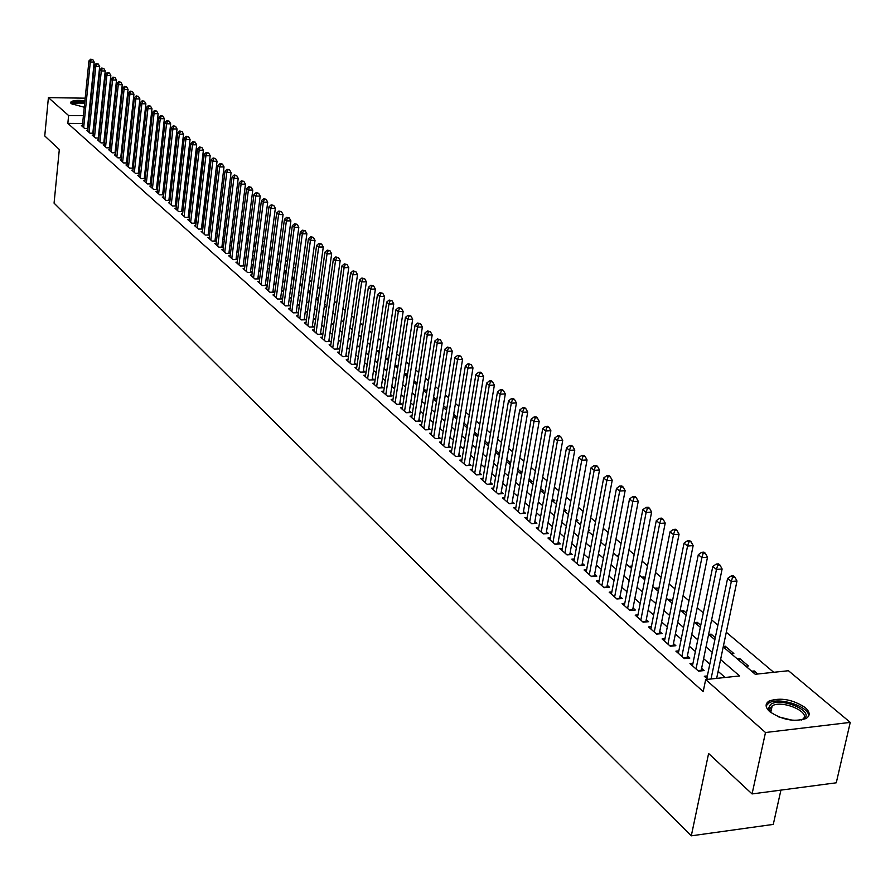 <?xml version="1.0" encoding="UTF-8"?>
<svg xmlns="http://www.w3.org/2000/svg" width="895" height="895" viewBox="0 0 895 895"><rect width="100%" height="100%" fill="white"/><g stroke="black" fill="none" stroke-linecap="round" stroke-linejoin="round"><path stroke-width="1.34" d="M769.823 711.704C765.102 707.263 764.912 703.694 769.219 700.975C780.809 697.272 792.825 699.487 805.276 707.621C810.221 712.151 810.434 715.81 805.88 718.596C794.089 722.175 782.073 719.882 769.823 711.704M84.264 107.243L71.298 103.697L70.75 102.153C72.551 100.385 77.272 99.938 84.913 100.822M780.921 790.117L773.28 824.407L691.298 835.829L54.069 203.143L59.316 149.51L44.75 135.95L48.408 97.644L85.182 98.17M108.094 101.84L108.687 102.332M113.732 106.561L114.359 107.076M119.438 111.327L120.098 111.875M125.21 116.149L124.371 123.913M773.705 672.302L726.293 632.25M717.891 625.169L711.615 619.866M703.302 612.84L697.216 607.694M688.982 600.746L683.064 595.746M674.908 588.865L669.169 584.01M661.092 577.197L655.52 572.487M647.521 565.729L642.107 561.154M634.175 554.464L628.916 550.022M621.074 543.399L615.973 539.081M608.186 532.514L603.23 528.33M595.522 521.819L590.711 517.757M583.081 511.302L578.405 507.364M570.831 500.965L566.3 497.139M558.793 490.796L554.397 487.081M546.957 480.805L542.683 477.192M535.311 470.96L531.16 467.458M523.855 461.283L519.816 457.882M512.578 451.762L508.662 448.462M501.48 442.398L497.687 439.188M490.561 433.169L486.88 430.059M479.809 424.096L476.241 421.075M469.237 415.157L465.758 412.226M458.811 406.364L455.443 403.511M448.552 397.693L445.285 394.941M438.449 389.168L435.283 386.483M428.504 380.767L425.427 378.16M418.703 372.488L415.716 369.959M409.049 364.332L406.151 361.882M399.539 356.299L396.731 353.928M390.164 348.379L387.445 346.085M380.923 340.581L378.294 338.355M371.817 332.884L369.266 330.736M362.844 325.31L360.372 323.218M354.006 317.837L351.601 315.812M345.28 310.475L342.964 308.518M336.688 303.215L334.439 301.313M328.208 296.055L326.026 294.209M319.839 288.995L317.736 287.206M311.594 282.026L309.558 280.303M303.461 275.157L301.492 273.49M295.439 268.377L293.526 266.766M287.519 261.698L285.684 260.132M279.71 255.097L277.931 253.598M272.013 248.586L270.29 247.132M264.405 242.165L262.738 240.766M256.899 235.832L255.288 234.479M249.492 229.579L247.937 228.27M242.176 223.403L240.688 222.139M234.96 217.306L233.517 216.087M227.833 211.287L226.446 210.112M220.808 205.347L219.465 204.217M213.86 199.484L212.574 198.399M207.002 193.689L205.76 192.638M200.223 187.972L199.037 186.965M193.533 182.323L192.391 181.349M186.932 176.74L185.836 175.812M180.398 171.225L179.347 170.341M173.954 165.776L172.948 164.926M167.589 160.406L166.615 159.59M161.29 155.092L160.373 154.309M155.081 149.834L154.197 149.085M148.928 144.643L148.089 143.938M142.864 139.519L142.059 138.837M136.857 134.451L136.096 133.802M130.927 129.451L130.2 128.824M125.065 124.494L124.383 123.913M723.227 646.884L755.257 674.271L788.461 670.724L850.25 722.388L765.493 732.513L705.685 679.562L739.594 675.938L720.587 659.514M765.493 732.513L752.068 793.932L836.266 782.801L850.25 722.388M707.363 675.926L704.298 676.251L707.788 679.339M692.976 663.284L689.967 663.587L698.536 671.16L704.119 670.568L701.613 668.364M678.846 650.855L675.904 651.157L684.317 658.586L689.866 658.026L687.405 655.845M664.963 638.661L662.087 638.94L670.344 646.246L675.87 645.698L673.443 643.561M651.336 626.668L648.517 626.936L656.628 634.107L662.121 633.582L659.738 631.49M637.945 614.899L635.17 615.145L643.147 622.193L648.606 621.689L646.268 619.631M624.777 603.319L622.07 603.566L629.901 610.491L635.327 609.998L633.034 607.974M611.844 591.942L609.182 592.177L616.89 598.979L622.282 598.509L620.022 596.518M599.135 580.765L596.529 580.978L604.091 587.668L609.461 587.209L607.235 585.263M586.628 569.768L584.077 569.97L591.517 576.559L596.853 576.111L594.66 574.187M574.344 558.95L571.838 559.151L579.154 565.618L584.446 565.192L582.298 563.302M562.261 548.322L559.8 548.512L566.994 554.878L572.263 554.464L570.149 552.607M550.369 537.861L547.953 538.04L555.034 544.305L560.27 543.903L558.189 542.079M538.678 527.58L536.306 527.748L543.276 533.901L548.478 533.521L546.431 531.719M527.177 517.455L524.85 517.612L531.697 523.676L536.877 523.306L534.863 521.539M515.856 507.499L513.573 507.644L520.319 513.607L525.466 513.249L523.486 511.515M504.724 497.687L502.475 497.844L509.11 503.706L514.233 503.359L512.287 501.647M493.76 488.043L491.556 488.189L498.09 493.962L503.18 493.626L501.256 491.948M482.976 478.545L480.805 478.68L487.238 484.363L492.295 484.05L490.404 482.394M472.359 469.204L470.222 469.327L476.554 474.921L481.588 474.618L479.731 472.985M461.898 459.996L459.806 460.119L466.038 465.624L471.038 465.333L469.215 463.722M451.606 450.935L449.547 451.046L455.689 456.472L460.656 456.193L458.855 454.604M441.47 442.007L439.445 442.119L445.486 447.455L450.431 447.187L448.663 445.632M431.479 433.214L429.488 433.314L435.451 438.584L440.362 438.326L438.617 436.782M421.646 424.554L419.688 424.655L425.55 429.835L430.45 429.589L428.727 428.067M411.957 416.018L410.033 416.119L415.806 421.221L420.672 420.986L418.983 419.486M402.414 407.617L400.524 407.706L406.207 412.74L411.051 412.505L409.384 411.04M393.006 399.338L391.149 399.416L396.753 404.372L401.564 404.16L399.92 402.705M383.742 391.171L381.908 391.249L387.434 396.138L392.223 395.926L390.6 394.494M374.602 383.127L372.801 383.205L378.249 388.016L383.004 387.815L381.404 386.405M365.596 375.195L363.829 375.262L369.199 380.017L373.931 379.816L372.354 378.428M356.725 367.375L354.979 367.442L360.271 372.119L364.981 371.94L363.426 370.575M347.976 359.667L346.253 359.734L351.478 364.343L356.154 364.175L354.621 362.822M339.35 352.071L337.65 352.127L342.796 356.68L347.461 356.512L345.951 355.181M330.848 344.575L329.17 344.631L334.249 349.117L338.881 348.96L337.393 347.652M322.457 337.191L320.813 337.236L325.814 341.666L330.423 341.51L328.957 340.223M314.179 329.897L312.568 329.953L317.501 334.316L322.077 334.171L320.634 332.895M306.023 322.715L304.423 322.759L309.301 327.055L313.854 326.921L312.422 325.668M297.968 315.622L296.402 315.655L301.201 319.907L305.743 319.772L304.334 318.542M290.036 308.618L288.481 308.663L293.224 312.847L297.733 312.724L296.346 311.505M282.193 301.716L280.672 301.749L285.348 305.889L289.835 305.777L288.458 304.568M274.463 294.902L272.964 294.936L277.573 299.019L282.037 298.908L280.683 297.722M266.833 288.179L265.356 288.212L269.91 292.24L274.351 292.139L273.02 290.964M259.315 281.545L257.849 281.578L262.347 285.55L266.766 285.46L265.446 284.297M251.875 275L250.443 275.034L254.874 278.949L259.27 278.86L257.973 277.719M244.548 268.534L243.127 268.567L247.501 272.438L251.875 272.349L250.6 271.219M237.309 262.157L235.911 262.179L240.229 266.005L244.581 265.927L243.317 264.808M230.16 255.858L228.784 255.88L233.047 259.651L237.376 259.584L236.123 258.476M223.101 249.638L221.747 249.66L225.954 253.386L230.261 253.319L229.03 252.233M216.142 243.496L214.8 243.518L218.951 247.199L223.247 247.132L222.027 246.058M209.262 237.432L207.931 237.455L212.037 241.079L216.31 241.023L215.102 239.972M202.471 231.447L201.162 231.458L205.212 235.049L209.464 234.993L208.266 233.953M195.759 225.54L194.472 225.551L198.477 229.086L202.695 229.042L201.52 228.012M189.136 219.689L187.86 219.7L191.81 223.202L196.016 223.157L194.853 222.139M182.58 213.927L181.327 213.927L185.243 217.384L189.404 217.351M176.114 208.222L174.883 208.233L178.743 211.645L182.86 211.612M169.737 202.594L168.506 202.594L172.321 205.973L176.382 205.951M163.416 197.023L162.219 197.034L165.978 200.368L169.994 200.346M157.184 191.53L155.998 191.53L159.713 194.83L163.673 194.808M151.02 186.104L149.845 186.104L153.526 189.348L157.43 189.337M144.934 180.734L143.771 180.734L147.406 183.945L151.266 183.934M138.915 175.42L137.774 175.431L141.365 178.597L145.169 178.597M132.975 170.184L131.833 170.184L135.391 173.317L139.15 173.317M127.09 165.004L125.971 164.993L129.484 168.103L133.198 168.103M121.284 159.881L120.176 159.869L123.644 162.935L127.314 162.946M115.544 154.813L114.448 154.813L117.883 157.844L121.496 157.856M109.861 149.801L108.787 149.801L112.177 152.799L115.757 152.81M104.245 144.856L103.182 144.845L106.539 147.809L110.074 147.832M98.696 139.956L97.644 139.956L100.956 142.887L104.446 142.909M93.214 135.123L92.174 135.111L95.452 138.009L98.897 138.031M87.777 130.334L86.759 130.323L89.992 133.187L93.404 133.221M118.375 128.063L117.726 127.504M124.159 132.997L123.465 132.404M130.01 137.998L129.283 137.371M135.928 143.043L135.156 142.394M141.052 147.988L141.712 147.988L141.108 147.474M198.802 198.343L199.149 197.023M205.268 203.881L205.447 202.404L205.906 202.796M211.813 209.475L211.992 207.987L212.753 208.636M218.447 215.147L218.626 213.648L219.678 214.554M225.148 220.886L225.339 219.376L226.692 220.539M233.808 226.614L232.364 225.383M241.001 232.756L239.513 231.481M248.295 238.987L246.751 237.667M255.69 245.297L254.079 243.921M263.175 251.685L261.508 250.264M270.76 258.163L269.037 256.697M278.446 264.719L276.667 263.208M286.232 271.375L284.397 269.809M294.131 278.121L292.229 276.488M299.97 284.744L301.839 284.699L300.161 283.267M308.048 291.367L309.614 291.334L308.216 290.137M316.237 298.08L317.479 298.057L316.371 297.106M324.538 304.882L325.456 304.859L324.639 304.166M332.962 311.784L333.544 311.762L333.029 311.326M378.876 352.361L379.39 350.907M387.692 359.902L387.949 358.213L388.598 358.772M396.63 367.554L396.888 365.854L397.951 366.76M405.703 375.307L405.961 373.595L407.438 374.848M414.9 383.172L415.168 381.449L417.059 383.071M424.23 391.149L424.498 389.426L426.837 391.417M433.695 399.248L433.963 397.503L436.76 399.886M446.549 410.246L443.293 407.46L443.573 405.715L446.829 408.489M457.054 417.227L453.698 414.351M467.447 426.087L463.979 423.134M477.997 435.093L474.428 432.05M488.715 444.244L485.034 441.112M499.6 453.541L495.808 450.308M508.405 463.14L510.653 463.017L506.76 459.65M519.156 472.347L521.461 472.202L517.881 469.148M530.075 481.678L532.391 481.544L529.18 478.803M541.173 491.176L543.5 491.019L540.669 488.603M552.439 500.808L554.777 500.652L552.349 498.571M563.895 510.597L566.244 510.441L564.208 508.707M576 520.521L577.89 520.387L576.279 519.01M588.339 530.59L589.727 530.489L588.552 529.482M600.903 540.826L601.753 540.759L601.026 540.144M631.076 568.056L631.87 566.468M643.796 578.942L644.176 576.973L645.161 577.823M656.729 590.006L657.12 588.026L658.686 589.369M669.885 601.25L670.277 599.27L672.458 601.127M683.265 612.695L683.668 610.692L686.476 613.097M696.881 624.341L697.294 622.327L700.751 625.281M710.731 636.2L711.156 634.163L715.295 637.699M724.838 648.26L725.263 646.212L733.855 653.54L731.316 653.797M739.192 660.532L739.628 658.474L748.365 665.936L745.815 666.204M118.822 123.857L118.106 123.846M112.602 123.801L111.92 123.79M117.592 128.712L118.308 128.712M123.353 133.444L124.114 133.456M129.182 138.244L129.976 138.244M135.089 143.088L135.917 143.088M153.929 159.97L153.056 159.22M165.899 170.207L166.47 170.207M171.997 175.42L172.847 175.42M179.201 181.584L178.15 180.689L179.313 180.689M184.638 186.026L185.847 186.026M191.206 191.418L192.47 191.418M197.862 196.878L198.981 196.878M204.586 202.404L205.447 202.404M211.41 207.998L211.992 207.987M269.775 259.047L270.648 259.035M277.148 265.356L278.367 265.334M284.61 271.733L286.187 271.7M292.162 278.2L294.131 278.155M342.964 321.641L343.691 321.618M351.299 328.767L352.429 328.733M359.745 336.005L361.3 335.949M368.315 343.333L370.295 343.266M377.008 350.762L379.122 350.683M385.812 358.291L387.949 358.213M394.919 365.932L396.888 365.854M404.361 373.662L405.961 373.595M413.937 381.505L415.168 381.449M423.671 389.459L424.498 389.426M477.113 436.38L477.785 436.346M487.383 445.162L488.569 445.106M497.81 454.089L499.522 453.989M592.132 534.751L593.139 534.684M604.226 545.1L605.848 544.977M616.521 555.616L618.781 555.437M629.028 566.311L631.445 566.11M641.737 577.185L644.176 576.973M654.659 588.239L657.12 588.026M667.815 599.482L670.277 599.27M681.184 610.927L683.668 610.692M694.8 622.562L697.294 622.327M708.65 634.41L711.156 634.163M723.328 646.403L725.263 646.212M737.088 658.731L739.628 658.474M751.688 671.228L754.25 670.959L757.808 673.991M82.631 123.51L67.841 123.376L703.19 691.589L705.685 679.562M725.14 677.481L718.114 671.351M709.813 664.101L703.604 658.686M695.381 651.504L689.363 646.235M681.218 639.131L675.367 634.018M667.301 626.97L661.618 622.014M653.63 615.033L648.114 610.222M640.193 603.308L634.846 598.632M627.003 591.785L621.801 587.232M614.026 580.452L608.98 576.044M601.283 569.321L596.372 565.036M588.742 558.368L583.987 554.206M576.425 547.606L571.793 543.567M564.309 537.022L559.811 533.107M552.383 526.618L548.02 522.803M540.658 516.381L536.429 512.678M529.124 506.301L525.018 502.71M517.78 496.401L513.786 492.91M506.615 486.645L502.744 483.255M495.629 477.046L491.858 473.757M484.81 467.604L481.152 464.415M474.16 458.296L470.613 455.208M463.677 449.145L460.231 446.146M453.351 440.127L450.017 437.219M443.193 431.256L439.948 428.425M433.18 422.507L430.036 419.766M423.313 413.893L420.27 411.23M413.602 405.413L410.648 402.828M404.037 397.056L401.161 394.55M394.606 388.822L391.82 386.394M385.309 380.711L382.612 378.35M376.157 372.712L373.539 370.429M367.129 364.824L364.589 362.609M358.224 357.049L355.774 354.912M349.453 349.397L347.081 347.316M340.805 341.845L338.5 339.831M332.28 334.394L330.054 332.448M323.867 327.044L321.708 325.165M315.577 319.806L313.485 317.982M307.399 312.668L305.374 310.901M299.333 305.62L297.375 303.908M291.367 298.661L289.477 297.006M283.514 291.804L281.69 290.204M275.772 285.035L273.993 283.491M268.12 278.356L266.408 276.868M260.579 271.767L258.923 270.335M253.128 265.267L251.529 263.88M245.778 258.845L244.234 257.503M238.517 252.513L237.041 251.215M231.357 246.259L229.925 245.006M224.287 240.084L222.911 238.875M217.306 233.975L215.975 232.823M210.403 227.956L209.128 226.838M203.601 222.016L202.371 220.942M196.878 216.142L195.692 215.102M190.232 210.336L189.102 209.352M183.676 204.608L182.58 203.657M177.188 198.947L176.147 198.041M170.788 193.365L169.793 192.481M164.467 187.838L163.505 186.999M158.214 182.379L157.296 181.573M152.038 176.986L151.165 176.214M145.941 171.661L145.102 170.923M139.911 166.392L139.105 165.687M133.948 161.19L133.187 160.518M128.063 156.043L127.336 155.406M122.235 150.953L121.552 150.36M116.484 145.93L115.824 145.359M110.79 140.962L110.174 140.425M105.162 136.051L104.581 135.537M82.418 125.602L81.4 125.591L84.611 128.421L87.978 128.455M104.491 142.562L103.898 142.048M110.107 147.507L109.481 146.97M115.779 152.508L115.131 151.937M121.53 157.576L120.836 156.961M127.347 162.689L126.62 162.051M133.221 167.868L132.46 167.197M139.172 173.104L138.378 172.399M145.191 178.407L144.352 177.669M151.289 183.777L150.405 183.005M157.453 189.203L156.524 188.397M163.684 194.696L162.722 193.846M170.005 200.256L168.998 199.372M176.393 205.884L175.342 204.955M182.86 211.578L181.774 210.616M189.404 217.34L188.274 216.344M96.414 98.327L96.984 98.338M102.388 98.416L102.992 98.428M752.068 793.932L708.605 753.5L691.298 835.829M67.841 123.376L68.613 115.533L48.408 97.644M83.414 115.69L68.613 115.533M712.263 652.31L706.032 646.928M697.787 639.791L691.734 634.566M683.567 627.507L677.694 622.428M669.605 615.436L663.9 610.502M655.89 603.577L650.352 598.789M642.42 591.919L637.039 587.277M629.174 580.475L623.96 575.966M616.163 569.22L611.095 564.846M603.375 558.167L598.453 553.915M590.801 547.292L586.024 543.164M578.438 536.608L573.796 532.603M566.278 526.103L561.78 522.21M554.329 515.766L549.955 511.985M542.571 505.597L538.32 501.927M531.003 495.595L526.875 492.026M519.615 485.761L515.621 482.293M508.416 476.073L504.534 472.717M497.396 466.541L493.626 463.286M486.556 457.166L482.886 454M475.871 447.936L472.314 444.86M465.355 438.841L461.909 435.865M455.007 429.891L451.662 427.004M444.815 421.086L441.571 418.278M434.78 412.405L431.625 409.675M424.89 403.858L421.836 401.206M415.146 395.433L412.181 392.871M405.558 387.132L402.683 384.649M396.093 378.965L393.308 376.549M386.785 370.91L384.078 368.572M377.6 362.967L374.983 360.707M368.55 355.147L366.01 352.943M359.633 347.428L357.172 345.302M350.84 339.831L348.446 337.762M342.17 332.336L339.854 330.333M333.611 324.941L331.374 323.005M325.187 317.647L323.017 315.778M316.875 310.464L314.772 308.652M308.674 303.371L306.638 301.615M300.586 296.379L298.617 294.679M292.598 289.477L290.707 287.843M284.733 282.675L282.898 281.086M276.969 275.962L275.19 274.429M269.294 269.339L267.583 267.851M261.732 262.794L260.076 261.362M254.269 256.339L252.67 254.963M246.908 249.973L245.364 248.642M239.625 243.686L238.148 242.4M232.454 237.477L231.022 236.235M225.361 231.346L223.985 230.149M218.369 225.294L217.037 224.142M211.455 219.32L210.168 218.212M204.631 213.424L203.4 212.361M197.896 207.595L196.71 206.566M191.239 201.845L190.098 200.86M184.661 196.162L183.565 195.211M178.172 190.545L177.12 189.639M171.75 184.996L170.744 184.124M165.418 179.515L164.445 178.687M159.153 174.1L158.225 173.306M152.967 168.752L152.083 167.991M146.847 163.461L146.008 162.733M140.806 158.236L140 157.542M134.832 153.079L134.071 152.418M128.936 147.977L128.209 147.351M123.096 142.931L122.402 142.327M117.334 137.942L116.674 137.371M111.629 133.019L111.002 132.482M105.99 128.142L105.409 127.638M106.281 119.214L106.874 119.717M111.897 124.013L112.524 124.55M117.581 128.88L118.23 129.439M123.32 133.791L124.013 134.384M129.126 138.759L129.864 139.385M135.011 143.782L135.771 144.442M140.951 148.872L141.757 149.554M146.97 154.018L147.82 154.734M159.22 164.49L160.149 165.284M165.452 169.826L166.425 170.654M171.762 175.219L172.769 176.08M184.616 186.216L185.712 187.156M191.161 191.81L192.302 192.783M197.784 197.482L198.97 198.489M204.496 203.21L205.727 204.273M211.287 209.027L212.574 210.124M218.167 214.901L219.499 216.042M225.126 220.864L226.513 222.049M232.174 226.894L233.617 228.124M239.323 233.002L240.811 234.277M246.561 239.189L248.105 240.509M253.889 245.465L255.489 246.83M261.318 251.808L262.973 253.229M268.836 258.252L270.558 259.718M276.465 264.763L278.244 266.285M284.185 271.375L286.031 272.953M292.016 278.065L293.918 279.699M299.948 284.856L301.917 286.545M307.992 291.736L310.028 293.482M316.148 298.706L318.251 300.507M324.415 305.777L326.585 307.634M332.795 312.948L335.032 314.872M341.297 320.22L343.613 322.2M349.911 327.592L352.306 329.628M358.649 335.066L361.121 337.18M367.521 342.651L370.071 344.821M376.515 350.337L379.144 352.585M385.633 358.145L388.352 360.461M394.896 366.066L397.693 368.449M404.294 374.099L407.169 376.56M413.826 382.254L416.801 384.794M423.503 390.522L426.568 393.151M433.325 398.924L436.48 401.631M453.418 416.119L456.774 418.983M463.7 424.901L467.156 427.866M474.137 433.84L477.695 436.883M484.743 442.902L488.413 446.046M495.506 452.109L499.287 455.354M506.447 461.473L510.351 464.807M517.567 470.983L521.584 474.417M528.867 480.637L532.995 484.184M540.345 490.46L544.607 494.107M552.014 500.439L556.399 504.198M563.872 510.586L568.392 514.446M575.932 520.901L580.587 524.884M588.194 531.384L592.993 535.49M600.668 542.057L605.602 546.274M613.355 552.909L618.434 557.249M626.254 563.939L631.49 568.426M639.388 575.172L644.78 579.781M652.746 586.594L658.306 591.349M666.339 598.229L672.067 603.118M680.189 610.066L686.073 615.1M694.274 622.115L700.337 627.305M708.616 634.387L714.87 639.735M119.65 116.093L118.934 116.081M113.419 116.026L112.736 116.014M107.266 115.958L106.628 115.947M753.803 673.029L754.25 670.959M87.441 128.455L94.188 62.068L90.305 61.99L83.671 127.593M91.268 59.607L92.834 59.641L90.731 59.171L91.268 59.607L90.305 61.99L88.941 60.894L82.329 126.419M94.188 62.068L92.834 59.641M90.731 59.171L88.941 60.894M72.294 104.379C72.439 102.243 76.59 101.616 84.745 102.489M84.645 103.462C78.391 102.701 74.509 103.048 73.01 104.491L72.931 104.704M84.79 102.075C77.585 101.224 72.942 101.594 70.839 103.193M771.076 712.711L768.581 708.236L770.416 704.622C779.869 696.578 814.92 711.055 804.079 718.64L801.215 720.072M801.651 719.927L802.558 719.334C812.212 712.677 782.286 699.476 772.195 705.842L769.734 708.862L770.752 712.375M808.599 716.19C810.042 706.815 778.941 696.534 768.917 702.978L766.12 705.842M92.834 133.21L99.681 66.498L95.776 66.42L89.052 132.348M96.749 64.026L98.305 64.06L96.19 63.579L96.749 64.026L95.776 66.42L94.4 65.313L87.699 131.162M99.681 66.498L98.305 64.06M96.19 63.579L94.4 65.313M98.293 138.031L105.23 70.985L101.303 70.906L94.49 137.159M102.276 68.49L103.854 68.523L101.728 68.042L102.276 68.49L101.303 70.906L99.916 69.776L93.125 135.95M105.23 70.985L103.854 68.523M101.728 68.042L99.916 69.776M103.809 142.898L110.835 75.516L106.897 75.437L99.994 142.025M107.881 73.01L109.459 73.043L107.31 72.551L107.881 73.01L106.897 75.437L105.487 74.296L98.607 140.806M110.835 75.516L109.459 73.043M107.31 72.551L105.487 74.296M109.391 147.832L116.518 80.091L112.557 80.024L105.554 146.948M113.542 77.574L115.119 77.608L112.971 77.115L113.542 77.574L112.557 80.024L111.137 78.872L104.156 145.706M116.518 80.091L115.119 77.608M112.971 77.115L111.137 78.872M115.041 152.81L122.257 84.723L118.274 84.656L111.181 151.926M119.27 82.195L120.859 82.228L118.688 81.736L119.27 82.195L118.274 84.656L116.842 83.492L109.772 150.673M122.257 84.723L120.859 82.228M118.688 81.736L116.842 83.492M120.747 157.844L128.063 89.422L124.069 89.355L116.876 156.949M125.054 86.871L126.654 86.904L124.472 86.401L125.054 86.871L124.069 89.355L122.615 88.18L115.444 155.685M128.063 89.422L126.654 86.904M124.472 86.401L122.615 88.18M126.519 162.946L133.937 94.165L129.92 94.098L122.637 162.04M130.916 91.603L132.527 91.626L130.323 91.133L130.916 91.603L129.92 94.098L128.455 92.912L121.183 160.764M133.937 94.165L132.527 91.626M130.323 91.133L128.455 92.912M132.359 168.103L139.888 98.953L135.85 98.897L128.455 167.197M136.845 96.391L138.457 96.414L136.253 95.91L136.845 96.391L135.85 98.897L134.362 97.7L127 165.899M139.888 98.953L138.457 96.414M136.253 95.91L134.362 97.7M138.277 173.317L145.896 103.809L141.846 103.764L134.351 172.399M142.842 101.236L144.464 101.258L142.238 100.743L142.842 101.236L141.846 103.764L140.336 102.545L132.874 171.09M145.896 103.809L144.464 101.258M142.238 100.743L140.336 102.545M144.252 178.597L151.982 108.731L147.91 108.675L140.314 177.669M148.917 106.136L150.55 106.158L148.302 105.644L148.917 106.136L147.91 108.675L146.388 107.445L138.814 176.349M151.982 108.731L150.55 106.158M148.302 105.644L146.388 107.445M150.304 183.945L158.147 113.699L154.052 113.654L146.344 183.005M155.059 111.092L156.692 111.114L154.443 110.588L155.059 111.092L154.052 113.654L152.508 112.401L144.833 181.663M158.147 113.699L156.692 111.114M154.443 110.588L152.508 112.401M156.424 189.348L164.378 118.733L160.261 118.688L152.452 188.397M161.279 116.104L162.924 116.126L160.652 115.6L161.279 116.104L160.261 118.688L158.706 117.424L150.919 187.044M164.378 118.733L162.924 116.126M160.652 115.6L158.706 117.424M162.621 194.819L170.688 123.823L166.548 123.778L158.628 193.868M167.566 121.183L169.222 121.205L166.929 120.68L167.566 121.183L166.548 123.778L164.971 122.503L157.072 192.492M170.688 123.823L169.222 121.205M166.929 120.68L164.971 122.503M168.886 200.346L177.065 128.969L172.914 128.936L164.881 199.395M173.932 126.329L175.599 126.34L173.294 125.815L173.932 126.329L172.914 128.936L171.314 127.638L163.315 198.008M177.065 128.969L175.599 126.34M173.294 125.815L171.314 127.638M175.23 205.951L183.531 134.194L179.358 134.16L171.202 204.989M180.376 131.531L182.054 131.543L179.727 131.006L180.376 131.531L179.358 134.16L177.736 132.852L169.614 203.579M183.531 134.194L182.054 131.543M179.727 131.006L177.736 132.852M181.651 211.623L190.076 139.475L185.88 139.441L177.613 210.649M186.91 136.801L188.588 136.812L186.249 136.264L186.91 136.801L185.88 139.441L184.236 138.121L176.002 209.229M190.076 139.475L188.588 136.812M186.249 136.264L184.236 138.121M188.151 217.362L196.699 144.822L192.481 144.8L184.09 216.377M193.51 142.126L195.199 142.137L192.85 141.589L193.51 142.126L192.481 144.8L190.814 143.446L182.468 214.934M196.699 144.822L195.199 142.137M192.85 141.589L190.814 143.446M194.73 223.179L203.4 150.226L199.16 150.215L190.657 222.184M200.2 147.53L201.89 147.53L199.529 146.981L200.2 147.53L199.16 150.215L197.482 148.85L189.013 220.718M203.4 150.226L201.89 147.53M199.529 146.981L197.482 148.85M201.397 229.053L210.191 155.708L205.928 155.696L197.303 228.057M206.969 152.989L208.669 153L206.286 152.441L206.969 152.989L205.928 155.696L204.228 154.32L195.636 226.58M210.191 155.708L208.669 153M206.286 152.441L204.228 154.32M208.143 235.016L217.06 161.257L212.786 161.245L204.026 233.998M213.827 158.527L215.538 158.527L213.133 157.967L213.827 158.527L212.786 161.245L211.063 159.858L202.337 232.51M217.06 161.257L215.538 158.527M213.133 157.967L211.063 159.858M214.968 241.046L224.018 166.884L219.722 166.873L210.84 240.017M220.774 164.132L222.497 164.132L220.069 163.572L220.774 164.132L219.722 166.873L217.977 165.463L209.128 238.506M224.018 166.884L222.497 164.132M220.069 163.572L217.977 165.463M221.882 247.154L231.078 172.578L226.748 172.567L217.742 246.125M227.8 169.804L229.534 169.815L227.095 169.233L227.8 169.804L226.748 172.567L224.992 171.135L216.008 244.592M231.078 172.578L229.534 169.815M227.095 169.233L224.992 171.135M228.896 253.341L238.215 178.34L233.875 178.34L224.723 252.3M234.926 175.554L236.672 175.554L234.21 174.984L234.926 175.554L233.875 178.34L232.085 176.897L222.967 250.745M238.215 178.34L236.672 175.554M234.21 174.984L232.085 176.897M235.989 259.606L245.454 184.18L241.079 184.191L231.794 258.554M242.142 181.383L243.887 181.383L241.415 180.801L242.142 181.383L241.079 184.191L239.267 182.714L230.026 256.977M245.454 184.18L243.887 181.383M241.415 180.801L239.267 182.714M243.172 265.949L252.782 190.098L248.385 190.109L238.965 264.886M249.459 187.279L251.204 187.279L248.72 186.686L249.459 187.279L248.385 190.109L246.55 188.621L237.164 263.298M252.782 190.098L251.204 187.279M248.72 186.686L246.55 188.621M250.443 272.382L260.199 196.083L255.791 196.106L246.226 271.297M256.854 193.264L258.621 193.253L256.115 192.66L256.854 193.264L255.791 196.106L253.934 194.595L244.402 269.686M260.199 196.083L258.621 193.253M256.115 192.66L253.934 194.595M257.816 278.893L267.717 202.158L263.287 202.18L253.576 277.808M264.361 199.316L266.139 199.305L263.611 198.701L264.361 199.316L263.287 202.18L261.407 200.659L251.73 276.175M267.717 202.158L266.139 199.305M263.611 198.701L261.407 200.659M265.289 285.483L275.347 208.311L270.883 208.345L261.027 284.386M271.968 205.447L273.747 205.436L271.196 204.832L271.968 205.447L270.883 208.345L268.981 206.79L259.158 282.73M275.347 208.311L273.747 205.436M271.196 204.832L268.981 206.79M272.852 292.173L283.066 214.543L278.591 214.576L268.578 291.065M279.665 211.667L281.455 211.656L278.893 211.041L279.665 211.667L278.591 214.576L276.656 213.01L266.676 289.387M283.066 214.543L281.455 211.656M278.893 211.041L276.656 213.01M280.527 298.952L290.897 220.864L286.389 220.908L276.231 297.822M287.474 217.977L289.275 217.955L286.691 217.34L287.474 217.977L286.389 220.908L284.431 219.32L274.306 296.122M290.897 220.864L289.275 217.955M286.691 217.34L284.431 219.32M288.291 305.81L298.829 227.263L294.298 227.319L283.983 304.68M295.395 224.365L297.196 224.343L294.589 223.716L295.395 224.365L294.298 227.319L292.318 225.708L282.037 302.957M298.829 227.263L297.196 224.343M294.589 223.716L292.318 225.708M296.167 312.769L306.873 233.763L302.32 233.808L291.837 311.628M303.416 230.832L305.229 230.82L302.611 230.183L303.416 230.832L302.32 233.808L300.306 232.174L289.857 309.883M306.873 233.763L305.229 230.82M302.611 230.183L300.306 232.174M304.155 319.817L315.018 240.341L310.442 240.397L299.803 318.665M311.55 237.399L313.373 237.376L310.722 236.739L311.55 237.399L310.442 240.397L308.406 238.741L297.8 316.897M315.018 240.341L313.373 237.376M310.722 236.739L308.406 238.741M312.243 326.966L323.285 247.009L318.687 247.076L307.869 325.802M319.783 244.055L321.629 244.033L318.956 243.384L319.783 244.055L318.687 247.076L316.617 245.398L305.844 324.012M323.285 247.009L321.629 244.033M318.956 243.384L316.617 245.398M320.444 334.215L331.665 253.777L327.044 253.844L316.058 333.029M328.152 250.801L329.998 250.768L327.301 250.119L328.152 250.801L327.044 253.844L324.941 252.144L314 331.217M331.665 253.777L329.998 250.768M327.301 250.119L324.941 252.144M328.767 341.566L340.167 260.635L335.513 260.713L324.348 340.368M336.621 257.648L338.478 257.615L335.77 256.954L336.621 257.648L335.513 260.713L333.387 258.991L322.267 338.523M340.167 260.635L338.478 257.615M335.77 256.954L333.387 258.991M337.202 349.016L348.781 267.594L344.105 267.683L332.761 347.808M345.224 264.584L347.092 264.551L344.351 263.88L345.224 264.584L344.105 267.683L341.946 265.927L330.647 345.94M348.781 267.594L347.092 264.551M344.351 263.88L341.946 265.927M345.75 356.579L357.519 274.642L352.82 274.743L341.297 355.349M353.939 271.621L355.818 271.588L353.066 270.905L353.939 271.621L352.82 274.743L350.627 272.964L339.149 353.458M357.519 274.642L355.818 271.588M353.066 270.905L350.627 272.964M354.42 364.231L366.379 281.802L361.658 281.903L349.945 363.001M362.788 278.759L364.668 278.714L361.893 278.043L362.788 278.759L361.658 281.903L359.443 280.101L347.775 361.077M366.379 281.802L364.668 278.714M361.893 278.043L359.443 280.101M363.213 372.007L375.374 289.063L370.631 289.175L358.727 370.754M371.749 285.997L373.651 285.952L370.854 285.27L371.749 285.997L370.631 289.175L368.371 287.34L356.512 368.807M375.374 289.063L373.651 285.952M370.854 285.27L368.371 287.34M372.141 379.894L384.503 296.424L379.726 296.547L367.621 378.619M380.856 293.347L382.769 293.303L379.939 292.609L380.856 293.347L379.726 296.547L377.444 294.69L365.384 376.65M384.503 296.424L382.769 293.303M379.939 292.609L377.444 294.69M381.18 387.893L393.755 303.897L388.956 304.02L376.65 386.606M390.086 300.798L392.01 300.754L389.157 300.049L390.086 300.798L388.956 304.02L386.64 302.141L374.39 384.604M393.755 303.897L392.01 300.754M389.157 300.049L386.64 302.141M390.365 396.004L403.153 311.482L398.32 311.617L385.812 394.706M399.461 308.361L401.396 308.305L398.521 307.6L399.461 308.361L398.32 311.617L395.97 309.704L383.519 392.67M403.153 311.482L401.396 308.305M398.521 307.6L395.97 309.704M399.685 404.238L412.684 319.179L407.829 319.314L395.109 402.929M408.97 316.036L410.917 315.98L408.019 315.264L408.97 316.036L407.829 319.314L405.435 317.378L392.771 400.859M412.684 319.179L410.917 315.98M408.019 315.264L405.435 317.378M409.138 412.595L422.362 326.988L417.473 327.134L404.551 411.264M418.625 323.833L420.572 323.766L417.652 323.039L418.625 323.833L417.473 327.134L415.056 325.176L402.179 409.172M422.362 326.988L420.572 323.766M417.652 323.039L415.056 325.176M418.737 421.075L432.173 334.92L427.273 335.077L414.116 419.733M428.425 331.743L430.383 331.676L427.441 330.937L428.425 331.743L427.273 335.077L424.812 333.074L411.711 417.596M432.173 334.92L430.383 331.676M427.441 330.937L424.812 333.074M428.47 429.689L442.152 342.964L437.219 343.132L423.838 428.325M438.371 339.764L440.34 339.697L437.364 338.959L438.371 339.764L437.219 343.132L434.713 341.107L421.4 426.165M442.152 342.964L440.34 339.697M437.364 338.959L434.713 341.107M435.44 438.572L438.36 438.427L452.277 351.142L447.31 351.31L433.706 437.04M448.473 347.92L450.453 347.853L447.455 347.092L448.473 347.92L447.31 351.31L444.77 349.263L431.222 434.847M452.277 351.142L450.453 347.853M447.455 347.092L444.77 349.263M445.453 447.433L448.395 447.299L462.547 359.432L457.558 359.622L443.719 445.9M458.721 356.199L460.724 356.12L457.692 355.36L458.721 356.199L457.558 359.622L454.984 357.53L441.201 443.674M462.547 359.432L460.724 356.12M457.692 355.36L454.984 357.53M455.633 456.428L458.587 456.26L472.985 367.867L467.973 368.058L453.888 454.884M469.137 364.601L471.15 364.522L468.085 363.75L469.137 364.601L467.973 368.058L465.355 365.943L451.337 452.624M472.985 367.867L471.15 364.522M468.085 363.75L465.355 365.943M465.971 465.557L468.935 465.389L483.591 376.426L478.545 376.627L464.214 464.013M479.72 373.137L481.734 373.058L480.671 372.197L478.646 372.275L479.72 373.137L478.545 376.627L475.883 374.468L461.619 461.719M483.591 376.426L481.734 373.058M478.646 372.275L475.883 374.468M476.464 474.842L479.451 474.663L494.364 385.118L489.285 385.331L474.708 473.287M490.46 381.818L492.496 381.729L491.411 380.856L489.375 380.934L490.46 381.818L489.285 385.331L486.589 383.149L472.068 470.949M494.364 385.118L492.496 381.729M489.375 380.934L486.589 383.149M487.115 484.262L490.124 484.072L505.306 393.945L500.193 394.18L485.358 482.707M501.379 390.623L503.415 390.533L502.319 389.649L500.283 389.739L501.379 390.623L500.193 394.18L497.452 391.954L482.673 480.335M505.306 393.945L503.415 390.533M500.283 389.739L497.452 391.954M497.944 493.839L500.976 493.637L516.426 402.929L511.291 403.164L496.177 492.272M512.466 399.573L514.524 399.483L513.406 398.577L511.347 398.678L512.466 399.573L511.291 403.164L508.494 400.904L493.458 489.867M516.426 402.929L514.524 399.483M511.347 398.678L508.494 400.904M508.953 503.561L511.985 503.359L527.714 412.047L522.557 412.293L507.174 501.994M523.743 408.679L525.801 408.579L524.671 407.661L522.602 407.762L523.743 408.679L522.557 412.293L519.715 410L504.411 499.544M527.714 412.047L525.801 408.579M522.602 407.762L519.715 410M520.129 513.439L523.183 513.227L539.193 421.31L534.002 421.579L518.339 511.862M535.199 417.92L537.269 417.82L536.116 416.891L534.046 416.992L535.199 417.92L534.002 421.579L531.127 419.24L515.531 509.378M539.193 421.31L537.269 417.82M534.046 416.992L531.127 419.24M531.485 523.486L534.561 523.262L550.872 430.73L545.648 431.01L529.695 521.897M546.834 427.318L548.926 427.206L547.751 426.266L545.67 426.367L546.834 427.318L545.648 431.01L542.717 428.638L526.842 519.38M550.872 430.73L548.926 427.206M545.67 426.367L542.717 428.638M543.03 533.688L546.129 533.465L562.731 440.306L557.473 440.597L541.24 532.1M558.67 436.872L560.773 436.76L559.588 435.798L557.484 435.91L558.67 436.872L557.473 440.597L554.497 438.181L538.331 529.538M562.731 440.306L560.773 436.76M557.484 435.91L554.497 438.181M554.766 544.059L557.876 543.824L574.791 450.04L569.511 450.342L552.965 542.471M570.708 446.583L572.822 446.471L571.614 445.486L569.5 445.609L570.708 446.583L569.511 450.342L566.479 447.892L550.011 539.864M574.791 450.04L572.822 446.471M569.5 445.609L566.479 447.892M566.703 554.609L569.824 554.363L587.053 459.94L581.739 460.254L564.89 553.009M582.947 456.461L585.073 456.338L583.842 455.342L581.716 455.465L582.947 456.461L581.739 460.254L578.662 457.77L561.892 550.358M587.053 459.94L585.073 456.338M581.716 455.465L578.662 457.77M578.83 565.338L581.974 565.081L599.527 470.009L594.179 470.345L577.006 563.727M595.388 466.508L597.536 466.384L596.271 465.366L594.135 465.501L595.388 466.508L594.179 470.345L591.047 467.805L573.963 561.031M599.527 470.009L597.536 466.384M594.135 465.501L591.047 467.805M591.159 576.235L594.325 575.977L612.214 480.257L606.832 480.593L589.335 574.624M608.052 476.722L610.2 476.587L608.924 475.558L606.776 475.692L608.052 476.722L606.832 480.593L603.655 478.019L586.236 571.883M612.214 480.257L610.2 476.587M606.776 475.692L603.655 478.019M603.711 587.333L606.888 587.064L625.124 490.673L619.709 491.031L601.876 585.71M620.929 487.115L623.099 486.981L621.79 485.929L619.631 486.075L620.929 487.115L619.709 491.031L616.476 488.401L598.721 582.925M625.124 490.673L623.099 486.981M619.631 486.075L616.476 488.401M616.476 598.61L619.676 598.33L638.258 501.278L632.81 501.647L614.63 596.987M634.029 497.698L636.211 497.553L634.891 496.479L632.709 496.635L634.029 497.698L632.81 501.647L629.509 498.974L611.43 594.157M638.258 501.278L636.211 497.553M632.709 496.635L629.509 498.974M629.453 610.088L632.675 609.797L651.616 512.063L646.134 512.455L627.608 608.466M647.365 508.461L649.557 508.304L648.215 507.219L646.022 507.375L647.365 508.461L646.134 512.455L642.789 509.736L624.341 605.579M651.616 512.063L649.557 508.304M646.022 507.375L642.789 509.736M642.666 621.768L645.91 621.466L665.22 523.038L659.704 523.441L640.82 620.134M660.935 519.413L663.139 519.257L661.774 518.149L659.57 518.306L660.935 519.413L659.704 523.441L656.292 520.677L637.497 617.192M665.22 523.038L663.139 519.257M659.57 518.306L656.292 520.677M656.102 633.649L659.369 633.336L679.059 534.214L673.521 534.639L654.256 632.015M674.752 530.556L676.967 530.399L675.568 529.269L673.353 529.437L674.752 530.556L673.521 534.639L670.042 531.82L650.866 629.028M679.059 534.214L676.967 530.399M673.353 529.437L670.042 531.82M669.784 645.754L673.074 645.429L693.155 545.592L687.573 546.028L667.927 644.098M688.814 541.911L691.041 541.743L689.62 540.591L687.394 540.77L688.814 541.911L687.573 546.028L684.037 543.164L664.482 641.055M693.155 545.592L691.041 541.743M687.394 540.77L684.037 543.164M683.713 658.06L687.013 657.724L707.509 557.182L701.893 557.63L681.856 656.415M703.134 553.468L705.372 553.289L703.929 552.125L701.691 552.304L703.134 553.468L701.893 557.63L698.29 554.71L678.343 653.316M687.013 657.724L686.946 658.317M707.509 557.182L705.372 553.289M701.691 552.304L698.29 554.71M697.899 670.601L701.221 670.254L722.12 568.974L716.47 569.444L696.03 668.945M717.712 565.237L719.972 565.058L718.506 563.872L716.246 564.051L717.712 565.237L716.47 569.444L712.8 566.479L692.462 665.79M701.221 670.254L701.143 670.881M722.12 568.974L719.972 565.058M716.246 564.051L712.8 566.479M716.649 678.388L736.999 580.989L731.327 581.481L711.022 678.992M732.569 577.23L734.84 577.04L733.341 575.832L731.07 576.022L732.569 577.23L731.327 581.481L727.59 578.45L706.826 678.488M736.999 580.989L734.84 577.04M731.07 576.022L727.59 578.45M778.728 716.906L792.556 720.285M769.219 700.975L768.771 703.056M70.75 102.153L70.671 102.858M770.763 712.398L772.195 705.842M770.461 711.939L769.409 710.641"/></g></svg>
